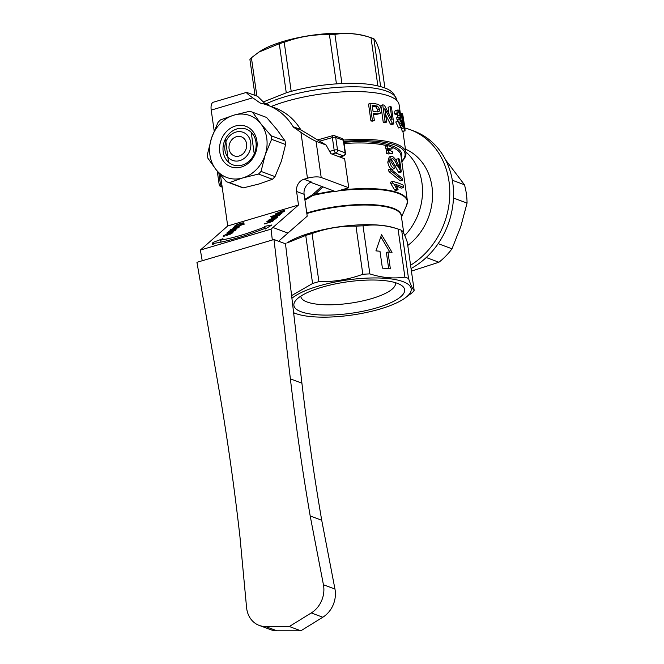 <?xml version="1.0" encoding="UTF-8"?>
<svg xmlns="http://www.w3.org/2000/svg" width="664" height="664" viewBox="0 0 664 664"><rect width="100%" height="100%" fill="white"/><g stroke="black" fill="none" stroke-linecap="round" stroke-linejoin="round"><path stroke-width="1" d="M271.186 106.514A76.518 21.655 -8.1 0 1 285.661 101.517A76.518 21.655 -8.1 0 1 399.114 104.763L400.384 113.685M404.774 235.512A55.925 47.576 -69.6 0 0 405.828 151.948M300.809 296.136A47.791 13.521 171.9 0 0 300.85 296.567A47.791 13.521 171.9 0 0 371.716 298.592A47.791 13.521 171.9 0 0 395.478 283.096A47.791 13.521 171.9 0 0 395.395 282.673M321.708 287.296A55.925 15.828 171.9 0 0 295.704 300.46A55.925 15.828 171.9 0 0 315.516 314.636A55.925 15.828 171.9 0 0 376.82 307.814A55.925 15.828 171.9 0 0 401.512 285.404A55.925 15.828 171.9 0 0 321.708 287.296M293.604 312.678A62.54 17.696 171.9 0 0 297.323 314.08A62.54 17.696 171.9 0 0 380.074 309.026A62.54 17.696 171.9 0 0 403.753 298.933A62.54 17.696 171.9 0 0 392.54 279.112A62.54 17.696 171.9 0 0 318.454 286.084A62.54 17.696 171.9 0 0 291.911 298.294M291.596 295.596L312.586 283.511A67.363 19.065 -8.1 0 1 318.903 281.636C333.942 281.976 348.583 279.527 362.826 274.273A67.363 19.065 -8.1 0 1 369.856 273.9C381.933 277.776 393.619 278.847 404.899 277.12A67.363 19.065 -8.1 0 1 408.526 278.473C410.8 285.246 412.684 289.213 414.162 290.392A67.363 19.065 -8.1 0 1 412.253 292.666L403.753 298.933M404.899 277.12L398.051 229.03A67.363 19.065 -8.1 0 1 401.678 230.383C403.164 231.553 405.04 235.529 407.322 242.302L414.162 290.392M363.017 225.81C374.297 224.083 385.975 225.162 398.051 229.03L394.076 227.785A63.047 17.837 -8.1 0 0 310.644 232.89A63.047 17.837 -8.1 0 0 286.773 243.057L305.739 235.421A67.363 19.065 -8.1 0 1 312.063 233.545C326.306 228.291 340.939 225.835 355.979 226.183A67.363 19.065 -8.1 0 1 363.017 225.81L369.856 273.9M390.366 268.87L382.398 268.14L379.991 251.241L375.915 250.867L381.568 234.707L392.034 252.345L387.959 251.971L390.366 268.87M408.526 278.473L401.678 230.383M222.116 186.692L222.042 186.667A2.54 1.204 -107.2 0 1 220.365 183.803A2.54 0.722 171.9 0 0 219.178 184.609A2.54 2.54 0 0 0 220.805 186.634A2.54 2.166 -69.6 0 0 222.042 186.667L222.116 186.642M321.683 186.435L312.296 194.909L304.817 199.308M217.394 171.304A2.54 2.54 0 0 0 217.394 172.059A2.54 0.722 -8.1 0 1 217.676 171.652M333.203 135.655A2.54 1.054 74.2 0 0 332.855 135.622A2.54 1.054 74.2 0 0 332.365 137.581A2.54 0.722 -8.1 0 1 335.727 137.423A2.54 2.166 -69.6 0 0 334.432 135.688A2.54 2.54 0 0 0 332.855 135.622L317.517 139.963M331.992 154.081L335.677 153.035A2.54 2.166 -69.6 0 0 337.519 149.973A2.54 0.722 171.9 0 0 334.158 150.13A2.54 1.054 74.2 0 0 335.677 153.035L343.271 155.866A2.54 1.204 72.8 0 0 343.686 155.882A2.54 2.54 0 0 0 345.446 153.093A2.54 0.722 171.9 0 0 345.114 152.803A2.54 2.166 110.4 0 1 343.271 155.866L339.736 156.961M342.035 138.519A2.54 2.166 110.4 0 1 343.329 140.253A2.54 0.722 -8.1 0 1 343.661 140.544A2.54 2.54 0 0 0 342.035 138.519L334.432 135.688M400.707 125.679C401.454 126.027 401.695 125.131 401.429 123.014L399.28 118.79L399.238 117.13C400.002 117.636 400.284 116.98 400.085 115.154L398.724 111.834C398.126 111.328 397.869 112.108 397.943 114.166A81.465 35.209 175.9 0 0 396.989 113.32C396.889 110.597 397.379 109.535 398.466 110.124C399.379 110.531 400.151 112.399 400.782 115.743L400.517 118.574L402.11 123.537C402.542 126.691 402.16 127.969 400.948 127.388L398.583 127.953L395.761 121.977L398.051 121.371A80.319 13.571 -10.8 0 1 398.915 121.57C399.637 124.309 400.234 125.679 400.707 125.679L401.089 125.787M398.574 121.487L396.931 119.362L396.757 117.594L399.106 117.022M397.728 117.362L397.396 114.299M397.943 114.166L395.619 114.747A78.999 34.511 176 0 0 394.698 113.917C394.59 111.195 395.055 110.116 396.101 110.689M374.338 120.358L372.836 121.138A76.518 21.655 171.9 0 0 370.935 120.989L368.537 104.09L369.981 103.31A79.057 22.368 -8.1 0 1 375.434 103.8L377.55 104.223C379.277 104.547 380.53 106.265 381.31 109.386L381.319 111.419L380.339 113.353L377.027 113.851A79.057 22.368 171.9 0 0 373.367 113.494L374.338 120.358A79.057 22.368 171.9 0 0 372.379 120.209L369.981 103.31M379.874 113.627L375.401 114.623A76.518 21.655 171.9 0 0 373.492 114.424M386.664 122.052L384.763 122.774A76.518 21.655 171.9 0 0 383.277 122.483L380.87 105.593L382.721 104.854A79.057 22.368 -8.1 0 1 384.373 105.169L392.059 119.877L390.175 106.605A79.057 22.368 -8.1 0 1 391.428 107.004L393.835 123.902A79.057 22.368 171.9 0 0 392.482 123.479L384.78 108.78L386.664 122.052A79.057 22.368 171.9 0 0 385.128 121.753L382.721 104.854M389.004 113.776L388.083 107.286L390.175 106.605M393.835 123.902L391.702 124.566A76.518 21.655 171.9 0 0 390.399 124.16L385.601 114.59M402.201 131.323L404.683 130.866L402.21 120.74C401.446 114.972 401.454 112.598 402.235 113.627C402.832 116.358 402.044 109.477 404.26 123.844C405.14 129.563 405.281 131.904 404.683 130.866L402.442 131.538L400.948 127.737M380.829 236.832L389.917 252.154M387.959 251.971L386.423 252.752L388.697 268.712M402.749 121.321L402.467 115.328L404.442 129.173L402.749 121.321M402.176 115.909L402.226 115.37M400.359 113.693L402.235 113.627M383.277 122.483L385.128 121.753M390.399 124.16L392.482 123.479M373.077 111.494L372.222 105.46A79.057 22.368 -8.1 0 1 375.874 105.817L377.592 106.174L379.534 109.187L379.144 111.361L376.762 111.859A79.057 22.368 171.9 0 0 373.077 111.494M377.584 111.901L377.808 109.942L375.915 106.937L374.247 106.58A76.518 21.655 171.9 0 0 372.355 106.381M370.935 120.989L372.379 120.209M398.583 127.953L400.948 127.388L398.051 121.371M395.487 110.539L398.466 110.124M399.238 117.13L399.72 117.254M394.698 113.917L396.989 113.32M396.931 119.362L399.28 118.79M392.59 151.807L392.789 153.251L390.631 153.26A73.721 20.858 171.9 0 0 388.556 152.753L388.174 150.056A73.721 20.858 -8.1 0 1 390.249 150.57L392.59 151.807M388.174 150.056L386.207 150.769L386.589 153.467A71.181 20.144 171.9 0 1 388.598 153.957L392.789 153.251M386.589 153.467L388.556 152.753M388.598 153.957L390.631 153.26M402.367 178.417L402.641 180.334L390.913 170.839L390.648 168.922L402.367 178.417M390.648 168.922L388.689 169.635L388.963 171.553L400.309 180.915L402.641 180.334M388.963 171.553L390.913 170.839M392.59 181.43A73.721 20.858 -8.1 0 1 403.214 185.214L403.554 187.588A73.721 20.858 171.9 0 0 395.711 184.501L398.109 189.746A73.721 20.858 171.9 0 0 396.732 189.34C395.263 185.945 393.951 183.82 392.806 182.957L392.59 181.43L390.623 182.135L390.847 183.671L392.806 182.957M398.109 189.746L395.993 190.419A71.181 20.144 171.9 0 0 394.665 190.02L396.732 189.34M394.665 190.02L390.847 183.671M403.554 187.588L401.222 188.169A71.181 20.144 171.9 0 0 396.591 186.111M391.436 159.153L392.648 158.754C391.387 158.53 390.855 159.551 391.054 161.825L394.026 166.257L394.217 168.656C391.851 167.602 390.357 165.203 389.743 161.452L390.15 157.293L391.221 156.314L392.333 156.322C394.59 157.916 396.35 160.331 397.603 163.585L399.886 168.133L398.533 158.671A73.721 20.858 -8.1 0 1 399.512 159.194L401.33 171.959L397.313 165.436C395.105 160.929 393.553 158.704 392.648 158.754L391.959 158.746M396.557 161.485L396.242 159.269L398.533 158.671M394.217 168.656L392.133 169.337C389.843 168.299 388.398 165.917 387.784 162.165L389.204 156.994L391.221 156.314M401.33 171.959L398.998 172.54L398.284 171.893L395.097 166.075C392.947 161.584 391.436 159.377 390.565 159.435M398.284 171.893L400.591 171.295M391.967 147.466L392.167 148.877L390.009 148.877A73.721 20.858 171.9 0 0 387.934 148.362L387.544 145.673A73.721 20.858 -8.1 0 1 389.627 146.18L391.967 147.466M387.544 145.673L385.585 146.387L385.967 149.076A71.181 20.144 171.9 0 1 387.975 149.574L392.167 148.877M385.967 149.076L387.934 148.362M387.975 149.574L390.009 148.877M401.795 161.501L402.99 160.381M402.16 161.642A1.021 0.863 110.4 0 1 402.807 160.132L401.537 159.659M402.865 160.331L403.023 160.348C405.272 157.733 406.243 155.135 405.92 152.562A76.518 21.655 171.9 0 0 343.554 140.079M402.865 160.041L402.807 160.132A75.505 21.364 -8.1 0 0 343.778 141.332M314.213 193.423L315.026 194.419L322.862 186.874M312.296 194.909L312.968 195.432L315.026 194.419A71.181 20.144 171.9 0 1 333.868 190.966M304.934 200.105L312.968 195.432A71.04 20.103 -8.1 0 1 334.905 191.357M312.586 283.511L305.739 235.421M318.903 281.636L312.063 233.545M362.826 274.273L355.979 226.183M225.494 138.842L228.516 162.207M254.246 153.973L251.216 132.327M239.206 156.007A10.167 8.649 110.4 0 1 229.088 148.935A10.167 8.649 110.4 0 1 236.459 136.693A10.167 8.649 110.4 0 1 246.576 143.764A10.167 8.649 110.4 0 1 239.206 156.007M235.803 132.111A14.998 12.757 110.4 0 1 250.726 142.536A14.998 12.757 110.4 0 1 239.862 160.597A14.998 12.757 110.4 0 1 224.938 150.164A14.998 12.757 110.4 0 1 235.803 132.111M258.869 52.107L259.939 51.41A62.54 17.696 -8.1 0 1 366.37 36.254L371.01 37.707C358.56 33.615 346.525 32.511 334.922 34.395A67.114 18.99 171.9 0 0 329.435 34.686C313.939 34.221 298.866 36.752 284.217 42.272A67.114 18.99 171.9 0 0 279.278 43.724L258.869 52.107L251.415 57.768A67.114 18.99 171.9 0 0 249.921 59.544L255.017 95.359M384.904 88.005L379.65 51.037C377.285 43.957 375.351 39.865 373.84 38.761A67.114 18.99 171.9 0 0 371.01 37.707L377.866 85.864M380.646 86.577L373.84 38.761M256.86 96.039L251.415 57.768M279.278 43.724L286.259 92.761M291.197 91.358L284.217 42.272M329.435 34.686L336.432 83.838M341.918 83.523L334.922 34.395M404.824 127.994A75.754 64.441 110.4 0 1 410.302 129.712L414.062 131.107A75.754 64.441 110.4 0 1 449.154 221.386A75.754 64.441 110.4 0 1 411.058 268.538M445.61 159.941L464.443 184.75L452.342 180.243M464.443 184.75A65.587 55.793 110.4 0 1 467.058 203.093L453.471 198.038M467.058 203.093L460.833 226.432L452.001 248.801L438.157 243.647M452.001 248.801A65.587 55.793 110.4 0 1 438.921 262.238L426.246 257.516M438.921 262.238L411.423 271.111M405.43 149.118A55.925 47.576 110.4 0 1 429.293 214.937A55.925 47.576 110.4 0 1 407.771 245.481M410.302 129.712A75.754 64.441 110.4 0 1 445.395 219.983A75.754 64.441 110.4 0 1 410.584 265.226M273.975 239.521L196.942 262.313L220.714 399.487A2538.065 2159.013 110.4 0 1 239.953 536.761L246.568 607.502A24.402 20.758 -69.6 0 0 259.176 625.388A24.402 20.758 -69.6 0 0 265.451 626.509L289.321 626.509L311.275 612.947A24.402 20.758 -69.6 0 0 323.434 584.76L310.196 515.978A2538.065 2159.013 110.4 0 1 290.384 378.853L273.975 239.521L285.495 243.804L301.904 383.145A2538.065 2159.013 -69.6 0 0 321.716 520.261L334.955 589.051A24.402 20.758 110.4 0 1 322.795 617.238L300.85 630.8L276.971 630.8A24.402 20.758 110.4 0 1 270.704 629.679L259.176 625.388M321.716 520.261L310.196 515.978M300.85 630.8L289.321 626.509M272.323 240.003L271.045 229.146L298.509 205.01L227.71 225.968L200.37 250.062L202.221 260.753M271.045 229.146L200.37 250.062M298.509 205.01L296.592 191.498A10.167 8.649 110.4 0 1 303.954 179.255L307.457 178.218A10.167 2.88 -8.1 0 1 321.202 177.495L348.758 187.754L344.641 158.787L330.863 153.658L326.074 145.018L301.199 130.086A2.54 2.166 110.4 0 1 300.634 129.48L293.114 126.683A66.093 56.224 -69.6 0 0 267.633 105.186A66.093 56.224 -69.6 0 0 260.695 103.186A2.54 2.166 -69.6 0 1 260.014 102.895L252.743 97.807C248.195 94.587 246.136 92.777 246.568 92.379L257.657 96.338L265.982 104.605M326.074 145.018L316.047 141.291C312.404 139.73 307.357 136.751 300.925 132.352L293.679 127.289L301.199 130.086M230.317 234.201L231.562 232.765L230.184 233.006L228.35 234.624L230.217 233.952M231.67 233.545L231.562 232.765M223.743 235.587L229.802 232.773C232.583 231.985 233.529 232.018 232.641 232.873L226.706 235.446L229.113 233.321L224.98 235.222L224.789 235.969L223.262 236.425L223.743 235.587L223.992 236.21M229.296 233.786L229.113 233.321M232.981 232.35L232.641 232.873M233.321 227.686L244.792 223.951L233.197 227.378M264.67 223.976L272.439 220.954L272.34 220.456L266.696 221.784L275.029 219.319L273.518 220.108L273.618 220.689L269.368 222.589L264.554 223.668M273.709 220.606L273.518 220.108L273.618 220.689M272.605 221.353L272.34 220.456M274.929 218.829L276.174 217.394L274.788 217.634L272.954 219.253L274.83 218.581M276.274 218.174L276.174 217.394M268.356 220.216L274.415 217.394C277.195 216.605 278.141 216.638 277.253 217.501L271.31 220.066L273.717 217.95L269.584 219.842L269.393 220.597L267.866 221.054L268.356 220.216L268.596 220.838M273.908 218.414L273.717 217.95M277.585 216.979L277.253 217.501M273.327 216.588C272.721 217.136 273.452 217.103 275.494 216.506L279.303 214.912L279.278 214.381L274.547 215.783L273.327 216.588L273.336 217.443M279.461 215.31L279.278 214.381M275.054 216.995C272.207 217.8 271.178 217.817 271.966 217.053L273.419 216.115L270.514 216.638L281.909 213.26L280.449 214.032L280.49 214.646L275.054 216.995M271.701 217.477L271.966 217.053L272.19 217.609M280.64 214.505L280.449 214.032L280.49 214.646M283.088 211.658C283.727 211.102 282.98 211.144 280.847 211.766L276.705 213.542C276.083 214.09 276.83 214.049 278.946 213.434L283.296 211.343L283.503 211.866M276.705 213.542L276.722 214.397M278.349 213.966C275.518 214.771 274.572 214.754 275.502 213.899L281.453 211.227C284.258 210.43 285.205 210.455 284.3 211.301L278.349 213.966M275.162 214.422L275.502 213.899L275.759 214.555M284.632 210.787L284.3 211.301M265.476 228.881L265.907 228.623M265.193 229.055L264.944 228.433A68.641 12.375 158.3 0 1 215.078 243.19L212.447 244.692L212.92 242.426L222.955 238.683L220.332 240.185A61.013 10.997 -21.7 0 0 264.662 227.071L264.513 226.391L271.9 224.971L265.094 229.113L264.944 228.433M265.442 228.715L264.513 226.391M265.401 228.931L264.662 227.071M221.087 242.094L220.332 240.185M213.567 244.053L212.92 242.426M234.317 226.731L236.824 224.706L240.542 223.345L243.331 222.78L243.29 223.477L240.053 225.038L242.277 223.519L242.493 224.05M242.227 224.216L242.078 223.826C242.667 223.278 241.953 223.295 239.936 223.876L235.811 225.685L235.786 226.299L234.226 226.49M235.811 225.685L235.82 226.266M243.514 223.253L243.331 222.78L243.29 223.477M237.803 227.627C238.434 227.08 237.687 227.113 235.562 227.735L231.412 229.52C230.798 230.059 231.545 230.026 233.662 229.404L238.002 227.32L238.21 227.835M231.412 229.52L231.437 230.367M233.056 229.935C230.234 230.748 229.287 230.723 230.209 229.877L236.168 227.204C238.974 226.399 239.92 226.424 239.007 227.271L233.056 229.935M229.868 230.391L230.209 229.877L230.466 230.524M239.339 226.756L239.007 227.271M229.138 231.686L230.582 230.898L228.308 232.259L228.051 232.641L228.798 232.541L234.475 229.752C236.035 229.312 236.45 229.445 235.72 230.142L232.541 231.711L234.55 230.483L234.068 230.217L228.391 233.014L226.897 233.247L229.005 231.362M226.897 233.247L227.154 232.583L227.412 233.238M234.707 230.873L234.068 230.217M236.077 229.611L235.72 230.142M231.636 231.512L231.462 231.089M267.633 105.186L275.145 107.983A66.093 56.224 110.4 0 1 300.634 129.48M293.114 126.683A2.54 2.166 -69.6 0 0 293.679 127.289M303.954 179.255L311.474 182.052A10.167 8.649 -69.6 0 0 304.104 194.295L307.216 216.173L279.552 240.36L279.702 241.654M348.758 187.754L335.644 191.63L311.848 182.774A2.54 0.722 171.9 0 0 309.939 182.666M246.568 92.379L213.343 102.215A10.167 4.507 73.5 0 0 211.218 110.1L252.743 97.807M264.421 103.235L268.638 104.804L268.746 105.609M272.954 227.503L287.985 233.097M227.71 225.968L220.456 174.989M214.173 130.866L211.218 110.1M252.619 112.257L266.588 117.453L276.988 129.629L285.063 140.942L271.095 135.738L260.703 123.57L252.619 112.257A37.118 31.573 -69.6 0 0 252.436 112.183A37.118 31.573 -69.6 0 0 249.548 111.295L233.869 115.154L220.498 119.885A37.118 31.573 -69.6 0 0 217.941 122.516L211.501 138.129L207.367 154.596A37.118 31.573 -69.6 0 0 207.882 158.198L215.966 169.511L226.358 181.687A37.118 31.573 -69.6 0 0 226.54 181.753A37.118 31.573 -69.6 0 0 229.437 182.65L242.8 177.919L258.479 174.051L272.447 179.255L259.084 183.978L243.406 187.846L229.437 182.65M265.168 154.944L271.609 139.34L285.578 144.536L281.453 161.012L275.012 176.616L261.043 171.42L265.168 154.944A33.051 28.112 -69.6 0 0 260.703 123.57A33.051 28.112 -69.6 0 0 233.869 115.154A33.051 28.112 -69.6 0 0 211.501 138.129A33.051 28.112 -69.6 0 0 215.966 169.511A33.051 28.112 -69.6 0 0 242.8 177.919A33.051 28.112 -69.6 0 0 265.168 154.944M271.609 139.34A37.118 31.573 -69.6 0 0 271.095 135.738M258.479 174.051A37.118 31.573 -69.6 0 0 261.043 171.42M285.578 144.536A37.118 31.573 -69.6 0 0 285.063 140.942M272.447 179.255A37.118 31.573 -69.6 0 0 275.012 176.616M240.327 186.883A37.118 31.573 -69.6 0 0 240.509 186.949A37.118 31.573 -69.6 0 0 243.406 187.846M241.256 167.054A21.605 18.384 -69.6 0 0 256.91 141.042A21.605 18.384 -69.6 0 0 235.413 126.019A21.605 18.384 -69.6 0 0 219.759 152.031A21.605 18.384 -69.6 0 0 241.256 167.054M237.006 128.899A19.065 16.218 -69.6 0 0 223.129 146.586A19.065 16.218 -69.6 0 0 232.931 164.871A19.065 16.218 -69.6 0 0 242.161 165.112A19.065 16.218 -69.6 0 0 256.038 147.425A19.065 16.218 -69.6 0 0 246.236 129.14A19.065 16.218 -69.6 0 0 237.006 128.899M221.651 183.405L220.365 183.803L218.838 173.063M319.6 141.191L332.365 137.581L334.158 150.13L329.618 151.417M343.329 140.253L345.114 152.803L337.519 149.973L335.727 137.423L343.329 140.253M306.843 213.517A63.047 17.837 -8.1 0 1 401.322 215.891L403.828 233.479M403.056 123.371L404.002 123.213M401.554 120.873L402.21 120.74M401.164 128.55L403.612 128.069M377.808 109.942L379.534 109.187M375.915 106.937L377.592 106.174M374.247 106.58L375.874 105.817M375.401 114.623L377.027 113.851M397.694 115.694L400.085 115.154M397.437 119.47L399.803 118.906M399.413 123.462L401.429 123.014M387.784 162.165L389.743 161.452M395.097 166.075L397.313 165.436M401.421 216.572A63.18 17.878 171.9 0 0 370.437 204.587A63.18 17.878 171.9 0 0 306.768 212.986M337.959 190.95A71.04 20.103 -8.1 0 1 406.783 204.885L401.504 217.145M406.783 204.885L407.397 200.852A71.181 20.144 171.9 0 0 340.981 190.053M344.093 143.548A71.181 20.144 -8.1 0 1 387.212 145.79M391.113 146.976A71.181 20.144 -8.1 0 1 400.907 155.243L407.397 200.852M401.247 157.658A72.193 20.426 171.9 0 0 343.911 142.287M266.056 103.841A74.741 21.148 -8.1 0 1 285.777 96.529A74.741 21.148 -8.1 0 1 386.855 91.225A74.741 21.148 -8.1 0 1 396.599 99.708L396.698 100.422M290.384 378.853L301.904 383.145M334.955 589.051L323.434 584.76M322.795 617.238L311.275 612.947M276.971 630.8L265.451 626.509M321.202 177.495L316.047 141.291M229.976 233.188L229.802 232.773M274.581 217.817L274.415 217.394M234.79 226.59L234.583 226.05M260.952 103.244L260.014 102.895M300.925 132.352L307.457 178.218M296.592 191.498L304.104 194.295M297.323 314.08L293.637 312.935M219.178 184.609L217.394 172.059M222.183 187.148L220.805 186.634M343.661 140.544L345.446 153.093M339.943 157.036L343.686 155.882M405.92 152.562L402.915 131.455M263.201 101.99L286.84 92.586C305.033 87.324 324.032 84.278 343.836 83.448C354.443 83.058 363.806 83.49 371.94 84.726C386.805 87.474 389.868 89.964 393.553 93.491L396.599 99.708M231.952 233.371L231.744 232.857M272.846 221.22L272.613 220.639M276.564 217.999L276.357 217.477M279.752 215.153L279.511 214.547M234.981 230.698L234.766 230.159M266.405 117.387L252.436 112.183M240.509 186.949L226.54 181.753"/></g></svg>
